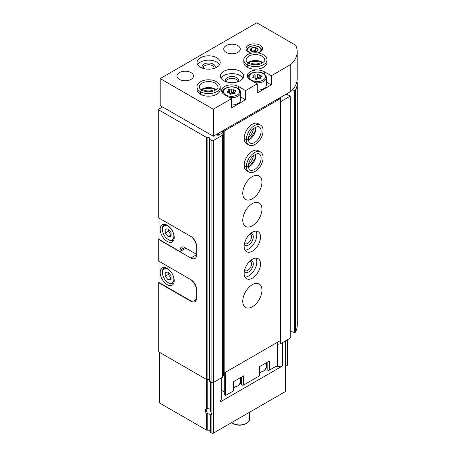 <?xml version="1.0" encoding="UTF-8"?>
<svg xmlns="http://www.w3.org/2000/svg" width="456" height="456" viewBox="0 0 456 456"><rect width="100%" height="100%" fill="white"/><g stroke="black" fill="none" stroke-linecap="round" stroke-linejoin="round"><path stroke-width="0.68" d="M210.45 381.729L210.45 411.084A4.132 2.388 60 0 1 211.305 413.957A4.132 2.388 60 0 1 210.45 415.843L210.45 432.373A0.661 0.382 180 0 1 210.284 431.992M210.256 431.119A2.479 1.431 180 0 0 207.195 430.207A0.661 0.382 180 0 1 206.54 430.111L206.54 413.831A4.132 2.388 60 0 1 206.54 408.582L209.543 408.878M210.284 415.507L210.393 414.892M211.288 413.598A3.329 1.921 60 0 1 210.615 414.823A3.329 1.921 60 0 1 210.387 414.92L207.742 413.581L206.54 413.831M191.406 300.932L190.836 301.262A8.271 4.777 -120 0 0 194.968 301.672A8.271 4.777 -120 0 0 196.684 297.888L196.684 289.782A8.271 4.777 -120 0 0 190.836 279.653L158.722 261.111L158.722 238.83L159.024 238.653M190.836 301.262L158.722 282.72L158.722 351.861L206.34 379.358A0.661 0.382 180 0 0 207.127 379.42A1.653 0.958 180 0 1 209.287 379.734M216.332 134.48L217.546 135.181A0.661 0.382 180 0 0 218.481 135.181L222.46 132.89L223.349 133.403L222.494 135.244L213.288 140.556A0.992 0.576 180 0 1 211.886 140.556L209.481 139.165A0.661 0.382 180 0 1 209.367 138.715A1.653 0.958 180 0 0 209.566 138.265A1.653 0.958 180 0 0 207.127 137.421A0.661 0.382 180 0 1 206.34 137.359L158.722 109.862L158.722 217.9L190.836 236.442A8.271 4.777 -120 0 1 196.684 246.571L196.684 254.67L190.836 258.045A8.271 4.777 -120 0 0 194.968 258.455A8.271 4.777 -120 0 0 196.684 254.67M190.836 258.045L158.722 239.508M158.722 282.72L159.024 281.871M158.722 109.862L158.722 109.189L162.581 106.96M275.623 366.556L276.211 366.892L282.6 365.906L219.997 402.049L219.997 378.685M285.621 340.797L285.621 391.202A0.992 0.576 180 0 1 285.331 391.607L213.288 433.2A0.992 0.576 180 0 1 211.886 433.2L210.45 432.373M282.6 365.906L282.6 342.541M206.54 430.111L159.492 402.95A0.992 0.576 180 0 1 159.201 402.545L159.201 352.14M287.497 339.714L287.497 365.005A0.992 0.576 180 0 1 287.206 365.41L285.621 366.322M219.997 402.049L221.713 398.356L221.713 377.699M296.708 82.405A0.661 0.382 180 0 1 297.278 82.781A41.348 23.872 180 0 1 297.278 83.072A41.348 23.872 180 0 1 295.334 90.311A0.661 0.382 180 0 1 294.359 90.522L292.427 89.849M297.278 83.072L297.278 325.071A41.348 23.872 180 0 1 295.334 332.31A0.661 0.382 180 0 1 294.359 332.521L290.221 331.084M285.946 94.289L289.896 95.657A0.661 0.382 180 0 1 290.027 96.256L280.537 101.734M290.221 95.982L290.221 337.987A0.661 0.382 180 0 1 290.027 338.255L280.343 343.847L277.379 344.303M280.343 340.603L280.343 343.847M223.349 133.403L223.349 375.402L222.494 377.243L213.288 382.555A0.992 0.576 180 0 1 211.886 382.555L209.481 381.17A0.661 0.382 180 0 1 209.287 380.897L209.287 138.898M222.494 135.244L222.494 377.243M276.211 366.892L276.211 366.219M241.418 383.815A9.029 5.215 180 0 1 240.13 383.912M207.742 413.581A3.329 1.921 60 0 1 207.28 409.055A3.329 1.921 60 0 1 207.742 408.907M241.412 383.348A6.869 3.967 180 0 1 240.346 383.462M249.529 412.281L249.529 419.207A9.924 5.728 180 0 1 246.622 423.259A9.924 5.728 180 0 1 232.588 423.259A9.924 5.728 180 0 1 231.625 422.615M246.622 423.259L245.904 423.67A8.909 5.141 180 0 1 233.307 423.67L232.588 423.259M191.68 237A9.924 5.728 60 0 1 196.684 247.648M185.923 248.189L180.074 251.564L159.024 239.411L159.024 218.076M196.684 253.051A9.924 5.728 60 0 1 196.587 254.345L196.684 254.288M167.209 241.435A9.924 5.728 -120 0 0 172.174 241.931A9.924 5.728 -120 0 0 172.174 230.468A9.924 5.728 -120 0 0 162.25 224.74A9.924 5.728 -120 0 0 160.729 232.691A9.924 5.728 -120 0 0 167.209 241.435M180.074 251.564L180.074 250.213A6.618 3.819 60 0 1 181.448 247.186A6.618 3.819 60 0 1 184.754 247.511L196.587 254.345M171.011 228.718A8.105 4.68 -120 0 0 165.283 225.406A8.105 4.68 -120 0 0 162.416 229.488A8.105 4.68 -120 0 0 168.144 239.411A8.105 4.68 -120 0 0 173.109 238.967A8.105 4.68 -120 0 0 173.109 232.349M168.851 239.816L168.144 239.411L168.851 239.816A9.097 5.25 -120 0 0 173.4 240.266A9.097 5.25 -120 0 0 173.764 240.016M165.226 229.157L165.226 233.056L168.144 236.692L171.068 236.43L171.068 232.531L168.144 228.895L165.226 229.157M164.696 224.318A9.097 5.25 -120 0 0 164.302 224.512A9.097 5.25 -120 0 0 162.416 228.673L162.416 229.488M168.264 229.043L168.264 231.3L165.226 233.056M171.068 235.005L168.144 236.692M168.264 231.3L171.068 234.789M196.684 296.132A9.924 5.728 60 0 1 194.626 300.675A9.924 5.728 60 0 1 189.667 300.179L159.024 282.492L159.024 261.288M190.95 279.722A9.924 5.728 60 0 1 196.684 290.996M167.209 284.652A9.924 5.728 -120 0 0 172.174 285.142A9.924 5.728 -120 0 0 172.174 273.685A9.924 5.728 -120 0 0 162.25 267.957A9.924 5.728 -120 0 0 160.729 275.909A9.924 5.728 -120 0 0 167.209 284.652M171.011 271.936A8.105 4.68 -120 0 0 165.283 268.624A8.105 4.68 -120 0 0 162.416 272.699A8.105 4.68 -120 0 0 168.144 282.623A8.105 4.68 -120 0 0 173.109 282.184A8.105 4.68 -120 0 0 173.109 275.566M168.851 283.028L168.144 282.623L168.851 283.028A9.097 5.25 -120 0 0 173.4 283.484A9.097 5.25 -120 0 0 173.764 283.233M165.226 272.369L165.226 276.268L168.144 279.904L171.068 279.648L171.068 275.749L168.144 272.112L165.226 272.369M164.696 267.529A9.097 5.25 -120 0 0 164.302 267.723A9.097 5.25 -120 0 0 162.416 271.89L162.416 272.699M168.264 272.255L168.264 274.512L165.226 276.268M171.068 278.217L168.144 279.904M168.264 274.512L171.068 278.006M266.361 366.767A9.924 5.728 180 0 1 267.148 368.533M259.544 366.658L259.544 375.522A1.322 0.764 180 0 1 259.156 376.063L243.675 385.001A1.322 0.764 180 0 1 242.233 385.166A1.322 0.764 180 0 1 241.418 384.459A1.322 0.764 180 0 1 241.423 384.397L241.423 377.118L241.418 384.459M240.631 381.621A9.924 5.728 180 0 1 241.418 383.388M233.814 381.512L233.814 390.376A1.322 0.764 180 0 1 233.426 390.917L225.452 395.523L224.284 394.845L224.284 372.968M224.284 391.875L221.713 390.393M277.379 342.313L277.379 365.541L269.405 370.147A1.322 0.764 180 0 1 267.963 370.312A1.322 0.764 180 0 1 267.148 369.605A1.322 0.764 180 0 1 267.153 369.542L267.153 362.263L267.148 369.605M297.209 51.699L297.209 78.706A41.348 23.872 180 0 1 290.763 91.508L213.288 136.236L160.193 105.581L160.193 78.574L256.796 22.8L295.67 45.241A41.348 23.872 180 0 1 297.209 51.699A41.348 23.872 180 0 1 290.763 64.501L271.297 75.736L271.297 84.919L257.264 93.024L257.264 83.841L245.567 90.59L245.567 99.773L231.534 107.878L231.534 98.695L213.288 109.229L160.193 78.574M213.288 136.236L213.288 109.229M290.763 91.508L290.763 64.501M251.604 53.147A8.271 4.777 180 0 1 246.023 48.632A8.271 4.777 180 0 1 251.131 44.221A8.271 4.777 180 0 1 260.142 45.258A8.271 4.777 180 0 1 262.565 48.632A8.271 4.777 180 0 1 257.902 52.93M247.289 67.277L247.289 64.712A11.577 6.686 0 0 0 259.874 66.097A11.577 6.686 0 0 0 266.971 59.935L266.971 62.5A11.577 6.686 180 0 1 255.394 69.187A11.577 6.686 180 0 1 243.817 62.5L243.817 59.935A11.577 6.686 0 0 0 247.123 64.615L248.554 63.19M240.187 71.278A11.577 6.686 180 0 1 243.578 76.009A11.577 6.686 180 0 1 232.001 82.69A11.577 6.686 180 0 1 220.425 76.009A11.577 6.686 180 0 1 227.572 69.831A11.577 6.686 180 0 1 240.187 71.278M200.509 94.284L200.509 91.719A11.577 6.686 0 0 0 213.094 93.109A11.577 6.686 0 0 0 220.191 86.948L220.191 89.513A11.577 6.686 180 0 1 208.614 96.193A11.577 6.686 180 0 1 197.032 89.513L197.032 86.948A11.577 6.686 0 0 0 200.344 91.627L201.774 90.197M216.799 57.775A11.577 6.686 180 0 1 220.191 62.5A11.577 6.686 180 0 1 208.614 69.187A11.577 6.686 180 0 1 197.032 62.5A11.577 6.686 180 0 1 204.18 56.327A11.577 6.686 180 0 1 216.799 57.775M237.85 45.623A8.271 4.777 180 0 1 240.272 48.997A8.271 4.777 180 0 1 232.001 53.774A8.271 4.777 180 0 1 223.731 48.997A8.271 4.777 180 0 1 228.838 44.585A8.271 4.777 180 0 1 237.85 45.623M191.07 72.629A8.271 4.777 180 0 1 193.492 76.009A8.271 4.777 180 0 1 185.221 80.78A8.271 4.777 180 0 1 176.951 76.009A8.271 4.777 180 0 1 182.058 71.598A8.271 4.777 180 0 1 191.07 72.629M257.264 83.841L250.247 79.789A9.924 5.728 180 0 1 247.34 75.736A9.924 5.728 180 0 1 253.468 70.446A9.924 5.728 180 0 1 264.28 71.683L271.297 75.736M231.534 98.695L224.517 94.643A9.924 5.728 180 0 1 221.61 90.59A9.924 5.728 180 0 1 227.738 85.3A9.924 5.728 180 0 1 238.551 86.537L245.567 90.59M197.659 64.661A11.577 6.686 180 0 1 216.799 62.096A11.577 6.686 180 0 1 219.57 64.661M202.407 68.143A6.618 3.819 180 0 1 205.046 63.606A6.618 3.819 180 0 1 213.288 64.125A6.618 3.819 180 0 1 214.822 68.143M203.353 68.457A5.364 3.095 180 0 1 203.251 67.847A5.364 3.095 180 0 1 206.562 64.986A5.364 3.095 180 0 1 212.405 65.658A5.364 3.095 180 0 1 213.972 67.847A5.364 3.095 180 0 1 213.87 68.457M203.957 91.12A6.618 3.819 180 0 1 213.265 91.12M207.896 91.787A5.364 3.095 180 0 1 209.327 91.787M221.046 78.17A11.577 6.686 180 0 1 240.187 75.599A11.577 6.686 180 0 1 242.957 78.17M225.794 81.647A6.618 3.819 180 0 1 228.439 77.11A6.618 3.819 180 0 1 236.681 77.628A6.618 3.819 180 0 1 238.209 81.647M226.746 81.96A5.364 3.095 180 0 1 226.638 81.35A5.364 3.095 180 0 1 229.949 78.489A5.364 3.095 180 0 1 235.792 79.162A5.364 3.095 180 0 1 237.365 81.35A5.364 3.095 180 0 1 237.257 81.96M250.737 64.108A6.618 3.819 180 0 1 260.045 64.108M254.676 64.781A5.364 3.095 180 0 1 256.107 64.781M240.631 96.923L245.567 99.773M229.681 97.624A9.097 5.25 180 0 0 240.631 92.482L240.631 99.773A9.097 5.25 180 0 1 231.534 105.028M266.361 82.069L271.297 84.919M255.411 82.77A9.097 5.25 180 0 0 266.361 77.628L266.361 84.919A9.097 5.25 180 0 1 257.264 90.174M231.391 93.993A0.923 0.536 180 0 1 230.348 94.255A0.923 0.536 180 0 1 229.647 93.736A0.923 0.536 180 0 1 229.647 93.725A1.619 0.935 180 0 0 229.653 93.697A1.619 0.935 180 0 0 227.983 92.762A0.923 0.536 180 0 1 227.031 92.226A0.923 0.536 180 0 1 227.515 91.753A1.619 0.935 180 0 0 228.37 90.932A1.619 0.935 180 0 0 228.125 90.442A0.923 0.536 180 0 1 227.989 90.157A0.923 0.536 180 0 1 228.462 89.695A0.923 0.536 180 0 1 229.402 89.707A1.619 0.935 180 0 0 231.676 89.353A0.923 0.536 180 0 1 232.72 89.085A0.923 0.536 180 0 1 233.421 89.604A0.923 0.536 180 0 1 233.421 89.621A1.619 0.935 180 0 0 233.421 89.65A1.619 0.935 180 0 0 235.085 90.584A0.923 0.536 180 0 1 236.037 91.12A0.923 0.536 180 0 1 235.552 91.588A1.619 0.935 180 0 0 234.703 92.414A1.619 0.935 180 0 0 234.943 92.904A0.923 0.536 180 0 1 235.079 93.184A0.923 0.536 180 0 1 234.606 93.651A0.923 0.536 180 0 1 233.666 93.64A1.619 0.935 180 0 0 231.391 93.993M257.121 79.139A0.923 0.536 180 0 1 256.078 79.401A0.923 0.536 180 0 1 255.377 78.882A0.923 0.536 180 0 1 255.377 78.865A1.619 0.935 180 0 0 255.383 78.842A1.619 0.935 180 0 0 253.713 77.908A0.923 0.536 180 0 1 252.761 77.372A0.923 0.536 180 0 1 253.245 76.899A1.619 0.935 180 0 0 254.095 76.078A1.619 0.935 180 0 0 253.855 75.588A0.923 0.536 180 0 1 253.718 75.303A0.923 0.536 180 0 1 254.191 74.835A0.923 0.536 180 0 1 255.132 74.847A1.619 0.935 180 0 0 257.406 74.499A0.923 0.536 180 0 1 258.449 74.231A0.923 0.536 180 0 1 259.15 74.75A0.923 0.536 180 0 1 259.15 74.767A1.619 0.935 180 0 0 259.15 74.795A1.619 0.935 180 0 0 260.815 75.73A0.923 0.536 180 0 1 261.767 76.266A0.923 0.536 180 0 1 261.282 76.733A1.619 0.935 180 0 0 260.433 77.56A1.619 0.935 180 0 0 260.672 78.05A0.923 0.536 180 0 1 260.809 78.329A0.923 0.536 180 0 1 260.336 78.797A0.923 0.536 180 0 1 259.396 78.785A1.619 0.935 180 0 0 257.121 79.139M233.791 93.679A1.619 0.935 180 0 1 233.421 93.081A1.619 0.935 180 0 1 233.421 93.052L233.421 89.678M229.277 93.098A0.923 0.536 180 0 1 229.402 93.132A1.619 0.935 180 0 0 231.676 92.785A0.923 0.536 180 0 1 232.697 92.517A0.923 0.536 180 0 1 233.421 93.013M259.521 78.82A1.619 0.935 180 0 1 259.15 78.221A1.619 0.935 180 0 1 259.15 78.198L259.15 74.818M255.007 78.244A0.923 0.536 180 0 1 255.132 78.278A1.619 0.935 180 0 0 257.406 77.925A0.923 0.536 180 0 1 258.427 77.662A0.923 0.536 180 0 1 259.15 78.158M256.996 48.154A3.819 2.206 180 0 1 256.204 51.625A3.819 2.206 180 0 1 250.6 50.285A3.819 2.206 180 0 1 252.385 47.806A3.819 2.206 180 0 1 256.996 48.154M255.28 47.584L251.592 48.154L250.606 50.285L253.302 51.847L256.996 51.271L257.982 49.145L255.28 47.584L255.28 50.553L251.775 51.095M256.688 51.363L255.28 50.553M251.592 50.986L251.592 48.154M278.599 98.53L280.537 98.49L224.164 131.037L223.696 130.769L224.232 129.92M224.164 131.037L224.164 373.036L280.537 340.489L280.537 98.49M252.35 284.652A13.56 7.832 -60 0 1 259.133 283.98A13.56 7.832 -60 0 1 259.133 299.638A13.56 7.832 -60 0 1 245.573 307.469A13.56 7.832 -60 0 1 243.493 296.599A13.56 7.832 -60 0 1 252.35 284.652M252.35 259.264A11.577 6.686 -60 0 1 258.142 258.689A11.577 6.686 -60 0 1 258.142 272.055A11.577 6.686 -60 0 1 246.565 278.741A11.577 6.686 -60 0 1 244.786 269.467A11.577 6.686 -60 0 1 252.35 259.264M252.35 232.252A11.577 6.686 -60 0 1 258.142 231.682A11.577 6.686 -60 0 1 258.142 245.049A11.577 6.686 -60 0 1 246.565 251.735A11.577 6.686 -60 0 1 244.786 242.455A11.577 6.686 -60 0 1 252.35 232.252M252.35 203.627A13.56 7.832 -60 0 1 259.133 202.954A13.56 7.832 -60 0 1 259.133 218.612A13.56 7.832 -60 0 1 245.573 226.444A13.56 7.832 -60 0 1 243.493 215.574A13.56 7.832 -60 0 1 252.35 203.627M252.35 176.614A13.56 7.832 -60 0 1 259.133 175.942A13.56 7.832 -60 0 1 259.133 191.605A13.56 7.832 -60 0 1 245.573 199.432A13.56 7.832 -60 0 1 243.493 188.567A13.56 7.832 -60 0 1 252.35 176.614M244.165 165.5L246.388 166.782A11.577 6.686 120 0 0 248.788 171.992L246.565 170.704A11.577 6.686 -60 0 1 244.786 161.43A11.577 6.686 -60 0 1 252.35 151.227A11.577 6.686 -60 0 1 258.142 150.651L260.365 151.933A11.577 6.686 120 0 0 251.478 155A11.577 6.686 120 0 0 246.388 166.594C247.984 166.907 248.526 166.617 248.024 165.716M244.165 138.493L246.388 139.775A11.577 6.686 120 0 0 248.788 144.979L246.565 143.697A11.577 6.686 -60 0 1 244.786 134.417A11.577 6.686 -60 0 1 252.35 124.22A11.577 6.686 -60 0 1 258.142 123.644L260.365 124.927A11.577 6.686 120 0 0 251.478 127.988A11.577 6.686 120 0 0 246.388 139.587C247.984 139.901 248.526 139.604 248.024 138.709M224.164 373.036L223.696 372.769L223.696 130.769M222.46 132.89L222.46 130.94M223.696 371.281L223.349 371.081M225.452 395.523L225.452 372.295M269.405 370.147L269.405 360.964L259.156 366.88L259.156 376.063M243.675 385.001L243.675 375.818L233.426 381.735L233.426 390.917M253.285 128.837A6.618 3.819 -60 0 1 248.634 136.897M250.737 131.909A5.364 3.095 -60 0 1 250.019 133.152M253.285 155.844A6.618 3.819 -60 0 1 248.634 163.909M250.737 158.922A5.364 3.095 -60 0 1 250.019 160.164M255.958 231.141A11.577 6.686 -60 0 1 254.397 242.888A11.577 6.686 -60 0 1 245.003 250.116M250.572 233.512A6.618 3.819 -60 0 1 251.917 241.458A6.618 3.819 -60 0 1 244.365 244.262M249.825 234.179A5.364 3.095 -60 0 1 250.407 234.39A5.364 3.095 -60 0 1 250.407 240.58A5.364 3.095 -60 0 1 245.043 243.681A5.364 3.095 -60 0 1 244.564 243.282M255.958 258.147A11.577 6.686 -60 0 1 254.397 269.895A11.577 6.686 -60 0 1 245.003 277.123M250.572 260.518A6.618 3.819 -60 0 1 251.917 268.464A6.618 3.819 -60 0 1 244.365 271.269M249.825 261.185A5.364 3.095 -60 0 1 250.407 261.402A5.364 3.095 -60 0 1 250.407 267.592A5.364 3.095 -60 0 1 245.043 270.687A5.364 3.095 -60 0 1 244.564 270.288M244.165 138.305L246.388 139.587M248.343 139.245L246.388 139.775M244.165 165.311L246.388 166.594M248.343 166.252L246.388 166.782M200.344 94.192L200.344 91.627M202.088 90.738C201.558 89.855 201.033 90.18 200.509 91.719M247.123 67.18L247.123 64.615M248.868 63.732C248.343 62.848 247.813 63.173 247.289 64.712M207.195 408.684L207.195 379.403M207.195 430.207L207.195 413.917M206.54 408.582L206.54 379.438M206.34 137.359L206.34 379.358M213.288 433.2L213.288 140.556M285.331 391.607L285.331 340.963M159.492 402.95L159.492 352.311M287.206 365.41L287.206 339.885M211.886 433.2L211.886 140.556M207.127 137.421L207.127 379.42M295.334 90.311L295.334 332.31M294.359 90.522L294.359 332.521M287.753 93.246L287.753 94.916M287.234 93.543L287.234 94.734M290.027 96.256L290.027 338.255M209.481 139.165L209.481 381.17M184.754 247.511L180.074 250.213M238.551 88.834L238.551 86.537M264.28 73.98L264.28 71.683M237.262 88.361A8.105 4.68 180 0 1 233.632 96.193A8.105 4.68 180 0 1 223.708 90.459A8.105 4.68 180 0 1 237.262 88.361M222.471 92.921A9.097 5.25 180 0 1 222.437 92.482L222.437 92.881M262.992 73.507A8.105 4.68 180 0 1 259.361 81.339A8.105 4.68 180 0 1 249.438 75.605A8.105 4.68 180 0 1 262.992 73.507M248.201 78.067A9.097 5.25 180 0 1 248.167 77.628L248.167 78.027M234.943 93.463L234.943 92.904M235.085 91.81L235.085 90.584M231.676 92.785L231.676 89.353M229.402 93.132L229.402 89.707M227.515 92.693L227.515 91.753M260.672 78.609L260.672 78.05M260.815 76.95L260.815 75.73M257.406 77.925L257.406 74.499M255.132 78.278L255.132 74.847M253.245 77.839L253.245 76.899M261.738 50.713L261.738 50.388A7.444 4.298 180 0 1 261.71 50.747M246.878 50.747A7.444 4.298 180 0 1 246.85 50.388L246.85 50.713M250.84 52.97A6.618 3.819 180 0 1 249.096 47.35A6.618 3.819 180 0 1 258.974 47.014A6.618 3.819 180 0 1 257.874 52.924M217.546 135.181L217.546 133.779M218.481 135.181L218.481 133.237M280.235 98.314L280.235 97.59M266.361 362.719L266.361 367.165A9.097 5.25 180 0 1 259.544 372.25M240.631 377.574L240.631 382.02A9.097 5.25 180 0 1 233.814 387.104M248.406 140.043A9.262 5.347 120 0 0 255.896 127.07M248.366 139.245C248.845 141.964 249.375 143.207 249.945 142.973A9.262 5.347 120 0 0 259.207 137.626A9.262 5.347 120 0 0 259.207 126.933C258.905 125.976 257.07 126.489 253.713 128.467C251.558 130.034 248.474 134.651 248.366 139.171M248.406 167.05A9.262 5.347 120 0 0 255.896 154.077M248.366 166.252C248.845 168.976 249.375 170.219 249.945 169.985A9.262 5.347 120 0 0 259.207 164.639A9.262 5.347 120 0 0 259.207 153.94C258.905 152.988 257.07 153.495 253.713 155.473C251.558 157.041 248.474 161.663 248.366 166.178M216.104 89.741A9.262 5.347 0 0 0 201.124 89.741M201.854 90.214C203.393 91.342 208.591 92.699 213.87 90.909C217.187 89.017 218.527 87.694 217.877 86.948A9.262 5.347 0 0 0 208.614 81.596A9.262 5.347 0 0 0 199.352 86.948C199.266 87.985 200.081 89.062 201.791 90.18M262.884 62.734A9.262 5.347 0 0 0 247.904 62.734M248.634 63.207C250.179 64.336 255.371 65.692 260.65 63.903C263.967 62.01 265.306 60.688 264.657 59.935A9.262 5.347 0 0 0 255.394 54.589A9.262 5.347 0 0 0 246.132 59.935C246.046 60.973 246.861 62.05 248.571 63.167M210.256 410.696L210.256 381.621M210.256 432.1L210.256 415.695M287.434 93.429L287.434 94.802M164.644 224.312L164.302 224.512M173.742 240.067L173.4 240.266M196.456 299.615L194.626 300.675M164.644 267.524L164.302 267.723M173.742 283.284L173.4 283.484M240.631 92.482C240.591 90.818 239.634 89.433 237.764 88.316C232.44 84.953 221.998 87.632 222.437 92.482M266.361 77.628C266.321 75.964 265.363 74.573 263.488 73.462C258.17 70.099 247.728 72.778 248.167 77.628M234.703 93.617L234.703 92.414M233.421 93.081L233.421 89.65M228.37 92.779L228.37 90.932M260.433 78.763L260.433 77.56M259.15 78.221L259.15 74.795M254.095 77.925L254.095 76.078M261.738 50.388C262.132 49.767 261.345 48.627 259.384 46.974C254.984 44.181 246.405 46.506 246.85 50.388M280.429 98.428L280.429 97.476M266.361 367.165L264.463 370.671L259.544 372.66M240.631 382.02L238.739 385.525L233.814 387.514M248.383 139.741L250.236 138.516L254.836 131.858L255.622 127.195M248.788 144.979C251.37 146.456 254.533 145.435 258.284 141.924C264.52 135.05 264.052 126.42 260.365 124.927M248.383 166.748L250.236 165.528L254.836 158.87L255.622 154.208M248.788 171.992C251.37 173.462 254.533 172.448 258.284 168.937C264.52 162.062 264.052 153.427 260.365 151.933M215.853 89.917L213.87 88.92L205.804 88.27L201.37 89.917M220.191 86.948C220.174 83.972 217.711 81.738 212.792 80.245C203.724 78.284 196.479 82.998 197.032 86.948M262.633 62.905L260.65 61.913L252.584 61.258L248.149 62.905M266.971 59.935C266.959 56.96 264.491 54.731 259.578 53.238C250.509 51.271 243.265 55.991 243.817 59.935"/></g></svg>
